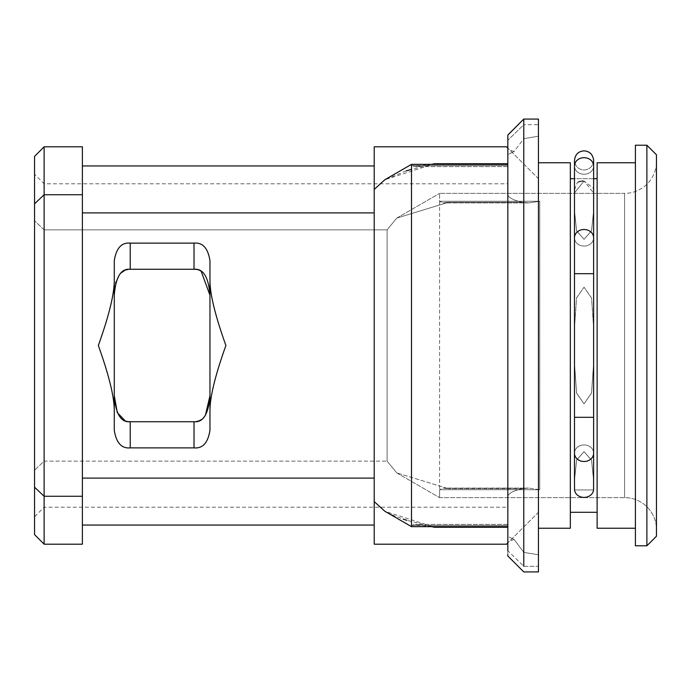 <?xml version="1.0" encoding="UTF-8"?>
<svg xmlns="http://www.w3.org/2000/svg" width="691" height="691" viewBox="0 0 691 691"><rect width="100%" height="100%" fill="white"/><g stroke="black" fill="none" stroke-linecap="round" stroke-linejoin="round"><path stroke-width="0.52" stroke-dasharray="3.46 2.59" d="M507.833 165.546L507.833 163.741L507.833 166.6L507.833 164.354L507.833 165.546L411.49 165.546L411.49 164.354L411.49 165.546L414.894 166.6L411.49 165.546L507.833 165.546M507.833 526.646L411.49 526.646L411.49 525.454L414.894 524.4L411.49 525.454L507.833 525.454L507.833 526.646L507.833 164.354L507.833 526.646L507.833 524.4L507.833 525.454L411.49 525.454L411.49 526.646L411.49 521.679M507.833 527.259L507.833 536.389L514.182 539.516L507.833 536.389L507.833 527.259L434.527 527.259L384.896 511.288L391.814 514.769M523.778 566.3L538.444 566.3L538.444 571.932L538.444 566.3L523.778 566.3L507.833 550.744L507.833 536.389L507.833 550.744L523.778 566.3L523.778 552.359L538.444 554.795L538.444 566.3L538.444 554.795L523.778 552.359L523.778 566.3L523.778 526.965M507.833 554.674L507.833 135.091M507.833 154.611L507.833 140.256L507.833 163.741L507.833 154.611L514.182 151.484L507.833 154.611M406.239 170.893L384.896 179.712L434.527 163.741L414.894 166.6L431.495 164.354M411.49 517.784L411.49 164.354L507.833 164.354M411.49 164.354L384.896 179.712L374.202 189.394L374.202 501.606L384.896 511.288L411.49 526.646M507.833 163.741L434.527 163.741L411.49 169.321M431.495 526.646L414.894 524.4L434.527 527.259L406.783 520.28M392.099 514.899L403.181 519.114M374.202 501.606L374.202 544.188M514.182 539.516L509.923 540.82L507.833 542.91L509.923 540.82L514.182 539.516L523.778 552.359L514.182 539.516M507.833 550.753L507.833 554.683M374.202 146.812L374.202 189.394M514.182 151.484L509.923 150.18L507.833 148.09L509.923 150.18L514.182 151.484L523.778 138.641L523.778 124.7L523.778 138.641L538.444 136.205L538.444 124.7L538.444 136.205L523.778 138.641L514.182 151.484M538.444 178.701L538.444 136.205L538.444 178.701L509.923 150.18L538.444 178.701M538.444 512.299L538.444 554.795L538.444 512.299L509.923 540.82L538.444 512.299M538.444 124.7L538.444 119.068L538.444 124.7L523.778 124.7L538.444 124.7M523.778 571.932L538.444 571.932L538.444 119.068L523.778 119.068M538.444 528.244L538.444 162.756L538.444 528.244L538.444 162.756L538.444 528.244L570.343 528.244L570.343 162.756L538.444 162.756M523.778 497.624L523.778 193.376M523.778 164.035L523.778 124.7L507.833 140.256L523.778 124.7M597.128 512.299L570.343 512.299L570.343 178.701L570.343 512.299L570.343 178.701L597.128 178.701L597.128 512.299L597.128 178.701M593.621 178.701L574.489 178.701M584.05 451.681L591.548 460.223L593.621 480.202L593.578 489.954L593.621 480.202L591.522 460.137L584.05 451.681L576.596 460.102L574.489 480.202L576.631 460.007L584.05 451.681L576.596 460.102L574.489 480.202L574.532 489.954L574.489 480.202L576.631 460.007L584.05 451.681L591.548 460.223L593.621 480.202L591.522 460.137L584.05 451.681M574.532 489.954L593.578 489.954A9.57 8.283 0 0 1 584.05 497.408A9.57 8.283 0 0 1 574.532 489.954L593.578 489.954A9.57 8.283 180 0 1 584.05 497.408A9.57 8.283 180 0 1 574.532 489.954L593.578 489.954A9.57 8.283 0 0 1 584.05 497.408A9.57 8.283 0 0 1 574.532 489.954L574.489 453.218A9.57 8.283 0 0 1 584.05 444.926A9.57 8.283 0 0 1 593.621 453.218A9.57 8.283 0 0 1 584.05 461.502A9.57 8.283 0 0 1 574.489 453.218A9.57 8.283 180 0 1 584.05 444.926A9.57 8.283 180 0 1 593.621 453.218A9.57 8.283 180 0 1 584.05 461.502A9.57 8.283 180 0 1 574.489 453.218A9.57 8.283 180 0 1 584.05 444.926A9.57 8.283 180 0 1 593.621 453.218A9.57 8.283 0 0 1 584.05 461.502A9.57 8.283 0 0 1 574.489 453.218A9.57 8.283 0 0 1 584.05 444.926A9.57 8.283 0 0 1 593.621 453.218L593.621 417.312L574.489 417.312L593.621 417.312L574.489 417.312L593.621 417.312L593.578 489.954L574.532 489.954M584.05 403.812L576.596 393.127L574.489 363.336L574.489 327.664L576.622 297.743L584.05 287.188L591.556 298.046L593.621 327.664L593.621 363.336L591.531 393.067L584.05 403.812L591.556 392.954L593.621 363.336L593.621 327.664L591.531 297.933L584.05 287.188L576.596 297.873L574.489 327.664L574.489 363.336L576.622 393.257L584.05 403.812L591.556 392.954L593.621 363.336L591.531 393.067L584.05 403.812L576.596 393.127L574.489 363.336L576.622 393.257L584.05 403.812M593.491 188.798L593.621 210.798L591.531 230.837L584.05 239.319L576.596 230.88L574.489 210.798L574.506 191.018M574.549 189.74L577.21 182.709M577.616 182.441L578.289 182.07M579.058 181.75L579.904 181.491M580.829 181.284L581.839 181.137M582.919 181.042L584.05 181.007L593.439 188.246M584.05 181.007L574.489 192.962L584.05 181.007L574.489 192.962L574.489 165.97A9.57 8.283 0 0 0 584.05 174.262A9.57 8.283 0 0 0 593.621 165.97A9.57 8.283 0 0 0 584.05 157.686A9.57 8.283 0 0 0 574.489 165.97A9.57 8.283 180 0 0 584.05 174.262A9.57 8.283 180 0 0 593.621 165.97A9.57 8.283 180 0 0 584.05 157.686A9.57 8.283 180 0 0 574.489 165.97A9.57 8.283 180 0 0 584.05 174.262A9.57 8.283 180 0 0 593.621 165.97A9.57 8.283 0 0 0 584.05 157.686A9.57 8.283 0 0 0 574.489 165.97A9.57 8.283 0 0 0 584.05 174.262A9.57 8.283 0 0 0 593.621 165.97L593.621 160.416C592.947 154.499 589.76 151.312 584.05 150.854C578.35 151.312 575.162 154.499 574.489 160.416C575.162 166.332 578.35 169.528 584.05 169.986C589.76 169.528 592.947 166.332 593.621 160.416L593.621 192.962L584.05 181.007M574.489 193.376L574.489 210.798L576.622 230.975L584.05 239.319L591.556 230.751L593.621 210.798L593.621 192.962L593.621 210.798L591.531 230.837L584.05 239.319L591.556 230.751L593.621 210.798L593.621 237.782A9.57 8.283 0 0 0 584.05 229.498A9.57 8.283 0 0 0 574.489 237.782A9.57 8.283 0 0 0 584.05 246.074A9.57 8.283 0 0 0 593.621 237.782A9.57 8.283 180 0 0 584.05 229.498A9.57 8.283 180 0 0 574.489 237.782A9.57 8.283 180 0 0 584.05 246.074A9.57 8.283 180 0 0 593.621 237.782A9.57 8.283 0 0 0 584.05 229.498A9.57 8.283 0 0 0 574.489 237.782A9.57 8.283 180 0 0 584.05 246.074A9.57 8.283 180 0 0 593.621 237.782L593.621 273.688L574.489 273.688L593.621 273.688L584.05 273.688L593.621 273.688L593.621 210.798L593.621 327.664L591.531 297.933L584.05 287.188L576.596 297.873L574.489 327.664L576.622 297.743L584.05 287.188L591.556 298.046L593.621 327.664L593.621 453.218M635.4 528.244L597.128 528.244L597.128 162.756L635.4 162.756L635.4 528.244L635.4 162.756M646.88 145.214L635.4 145.214L635.4 545.786L635.4 145.214L635.4 545.786L646.88 545.786L646.88 145.214L646.88 545.786L646.88 145.214L656.45 154.784L656.45 536.216L656.45 345.5L656.45 536.216L646.88 545.786M656.45 161.478L656.45 529.522L656.45 161.478A31.89 31.89 0 0 1 624.56 193.376L624.56 497.624L624.56 193.376L624.56 497.624L624.56 193.376L439.58 193.376L624.56 193.376A31.89 31.89 0 0 0 656.45 161.478L656.45 529.522A31.89 31.89 0 0 0 624.56 497.624L439.58 497.624L439.58 193.376L439.58 201.271L443.026 202.929L439.58 201.271L439.58 193.376L439.58 497.624L439.58 489.729L443.026 488.071L448.459 488.718L396.764 472.903L448.459 488.718L443.026 488.071L439.58 489.729L539.723 489.729L528.632 488.071L539.723 489.729L539.723 201.271L528.632 202.929L522.387 202.282C513.81 200.373 508.956 197.911 507.833 194.888C508.956 197.911 513.81 200.373 522.387 202.282L528.632 202.929L539.723 201.271L539.723 489.729L439.58 489.729L439.58 497.624L624.56 497.624A31.89 31.89 0 0 1 656.45 529.522L656.45 161.478M522.387 488.718L528.632 488.071L522.387 488.718C513.81 490.627 508.956 493.089 507.833 496.112L507.833 183.806L507.833 496.112C508.956 493.089 513.81 490.627 522.387 488.718L448.459 488.718L522.387 488.718M448.459 202.282L443.026 202.929L448.459 202.282L396.764 218.097L387.107 229.853L387.107 461.147L396.764 472.903L387.107 461.147L387.107 229.853L396.764 218.097L448.459 202.282L522.387 202.282L448.459 202.282M44.12 490.921L44.12 200.079M507.833 507.194L507.833 496.112L507.833 507.194L44.12 507.194L34.55 516.764L34.55 174.236L44.12 183.806L507.833 183.806M34.55 210.401L34.55 218.892M34.55 156.382L34.55 534.618M34.55 464.058L34.55 456M34.55 435.969L34.55 408.787M34.55 282.213L34.55 244.735M34.55 235L34.55 226.942M34.55 472.108L34.55 480.599M44.12 146.812L44.12 544.188M82.393 146.812L82.393 544.188M82.393 478.103L82.393 165.944L82.393 478.103L374.202 478.103L374.202 525.056L374.202 212.897L374.202 478.103M374.202 212.897L374.202 165.944L374.202 212.897L82.393 212.897M114.283 410.316L114.283 430.32C116.269 442.853 121.581 448.709 130.228 447.872L194.016 447.872C202.662 448.709 207.974 442.853 209.96 430.32L209.96 410.316C210.055 396.496 215.367 374.893 225.905 345.5C215.367 316.107 210.055 294.504 209.96 280.684L209.96 260.68C207.939 248.112 202.627 242.265 194.016 243.128L130.228 243.128C121.581 242.291 116.269 248.147 114.283 260.68L114.283 280.684C114.188 294.513 108.867 316.115 98.338 345.5C108.867 374.885 114.188 396.487 114.283 410.316L114.283 280.684M209.96 430.32L209.96 260.68M209.96 410.316L209.96 280.684M195.406 269.352L198.662 270.155M198.87 270.233L201.262 271.503M127.895 269.49L194.016 269.274L194.016 243.128M114.585 288.907L115.552 283.275M119.059 275.346L121.486 272.651M124.276 270.734L126.384 269.87M114.283 395.744L114.283 430.32M128.586 421.614L124.933 420.577M130.228 447.872L130.228 421.726L194.016 421.726L194.016 447.872M205.4 415.334L201.988 418.979M201.927 419.022L198.127 421.044M196.702 421.432L194.024 421.726M597.128 528.244L597.128 162.756L597.128 528.244M593.621 417.312L574.489 417.312L574.489 453.218L574.489 363.336L574.489 417.312L584.05 417.312L574.489 417.312L574.489 273.688L584.05 273.688L574.489 273.688L574.489 210.798L574.489 237.782L574.489 210.798L576.622 230.975L584.05 239.319L576.596 230.88L574.489 210.798L574.489 160.416L574.489 192.962M570.343 512.299L570.343 178.701M570.343 528.244L570.343 162.756L570.343 528.244M44.12 229.853L34.55 220.766L44.12 229.853L387.107 229.853L44.12 229.853L44.12 461.147L387.107 461.147L44.12 461.147L34.55 470.234L44.12 461.147M209.96 295.256L209.96 395.744M114.283 295.256L114.283 260.68M539.723 201.271L439.58 201.271L539.723 201.271M34.55 203.81L44.12 194.732L82.393 194.732M34.55 487.19L44.12 496.268L82.393 496.268M130.228 269.274L130.228 243.128M574.489 237.782L574.489 273.688L574.489 237.782A9.57 8.283 0 0 0 584.05 246.074A9.57 8.283 0 0 0 593.621 237.782M574.489 273.688L574.489 327.664L574.489 273.688L593.621 273.688L593.621 327.664L593.621 273.688M507.833 166.6L414.894 166.6L507.833 166.6M507.833 524.4L414.894 524.4L507.833 524.4M443.026 488.071L528.632 488.071L443.026 488.071M396.764 472.903L439.58 497.624L396.764 472.903M396.764 218.097L439.58 193.376L396.764 218.097M528.632 202.929L443.026 202.929L528.632 202.929M593.621 165.97L593.621 160.416C592.947 166.332 589.76 169.528 584.05 169.986C578.35 169.528 575.162 166.332 574.489 160.416L574.489 165.97M574.489 453.218L574.489 417.312"/><path stroke-width="1.04" d="M507.833 550.753L507.833 135.013L523.778 119.068L523.778 566.3M507.833 135.091L523.778 119.068L523.778 124.7L523.778 119.068L538.444 119.068L538.444 571.932L523.778 571.932L507.833 555.987L523.778 571.932M507.833 555.909L507.833 554.674M411.49 521.679L411.49 517.784M411.49 169.321L406.239 170.893M403.181 519.114L406.783 520.28M507.833 164.354L411.49 164.354L411.49 526.646L384.896 511.288L374.202 501.606L374.202 146.812L506.555 146.812L507.833 148.09L506.555 146.812M506.555 544.188L507.833 542.91L506.555 544.188L374.202 544.188L374.202 501.606M507.833 527.259L434.527 527.259L431.495 526.646M431.495 164.354L434.527 163.741L507.833 163.741M507.833 554.683L507.833 555.987M374.202 189.394L384.896 179.712L411.49 164.354M523.778 526.965L523.778 497.624M523.778 193.376L523.778 164.035M523.778 124.7L523.778 119.068M538.444 528.244L570.343 528.244L570.343 162.756L538.444 162.756M597.128 178.701L593.621 178.701M574.489 178.701L570.343 178.701M597.128 512.299L570.343 512.299M574.506 191.018L574.549 189.74M578.289 182.07L579.058 181.75M579.904 181.491L580.829 181.284M581.839 181.137L582.919 181.042M593.439 188.246L593.491 188.798M574.489 480.202L574.532 489.954A9.57 8.283 180 0 0 584.05 497.408A9.57 8.283 180 0 0 593.578 489.954L593.621 453.218A9.57 8.283 180 0 1 584.05 461.502A9.57 8.283 180 0 1 574.489 453.218L574.489 480.202M574.489 192.962L574.489 237.782A9.57 8.283 180 0 1 584.05 229.498A9.57 8.283 180 0 1 593.621 237.782L593.621 165.97A9.57 8.283 180 0 0 584.05 157.686A9.57 8.283 180 0 0 574.489 165.97L574.489 193.376M593.621 417.312L593.621 273.688L574.489 273.688L574.489 417.312L593.621 417.312L593.621 453.218M635.4 528.244L597.128 528.244L597.128 162.756L635.4 162.756M635.4 545.786L635.4 145.214L646.88 145.214L646.88 545.786L635.4 545.786M646.88 145.214L656.45 154.784L656.45 536.216L646.88 545.786M44.12 200.079L44.12 229.853M34.55 174.236L34.55 210.401M34.55 218.892L34.55 226.942M34.55 203.81L34.55 156.382L44.12 146.812L44.12 544.188L34.55 534.618L34.55 203.81L44.12 194.732L82.393 194.732L82.393 146.812L44.12 146.812M34.55 472.108L34.55 464.058M34.55 456L34.55 435.969M34.55 408.787L34.55 282.213M34.55 244.735L34.55 235M34.55 480.599L34.55 516.764M44.12 544.188L82.393 544.188L82.393 194.732M201.262 271.503L209.96 295.256C208.544 276.979 203.232 268.324 194.016 269.274L130.228 269.274C121.011 268.324 115.699 276.979 114.283 295.256L114.283 260.68C116.269 248.147 121.581 242.291 130.228 243.128L194.016 243.128C202.662 242.291 207.974 248.147 209.96 260.68L209.96 280.684C210.055 294.513 215.367 316.115 225.905 345.5C215.367 374.885 210.055 396.487 209.96 410.316L209.96 430.32C207.974 442.853 202.662 448.709 194.016 447.872L194.016 421.726C203.232 422.685 208.544 414.021 209.96 395.744L205.4 415.334M114.283 260.68L114.283 280.684C114.188 294.504 108.867 316.107 98.338 345.5C108.867 374.893 114.188 396.496 114.283 410.316L114.283 430.32C116.295 442.888 121.616 448.735 130.228 447.872L194.016 447.872M194.016 243.128L194.016 269.274L195.406 269.352M114.283 295.256L114.585 288.907M115.552 283.275L119.059 275.346M121.486 272.651L124.276 270.734M126.384 269.87L127.895 269.49M124.933 420.577L117.289 412.622L114.283 395.744C115.691 414.021 121.011 422.676 130.228 421.726L128.586 421.614M198.127 421.044L196.702 421.432M194.024 421.726L130.228 421.726L130.228 447.872M44.12 461.147L44.12 490.921M114.283 430.32L114.283 395.744M114.283 410.316L114.283 280.684M209.96 430.32L209.96 395.744M209.96 295.256L209.96 260.68M209.96 410.316L209.96 280.684M34.55 487.19L44.12 496.268L82.393 496.268M374.202 478.103L82.393 478.103M374.202 212.897L82.393 212.897M130.228 269.274L130.228 243.128M507.833 526.646L411.49 526.646M82.393 525.056L374.202 525.056M82.393 165.944L374.202 165.944M574.489 273.688L574.489 237.782M593.621 273.688L593.621 237.782M574.489 165.97L574.489 160.416C575.162 154.499 578.35 151.312 584.05 150.854C589.76 151.312 592.947 154.499 593.621 160.416L593.621 165.97M574.489 453.218L574.489 417.312"/></g></svg>
